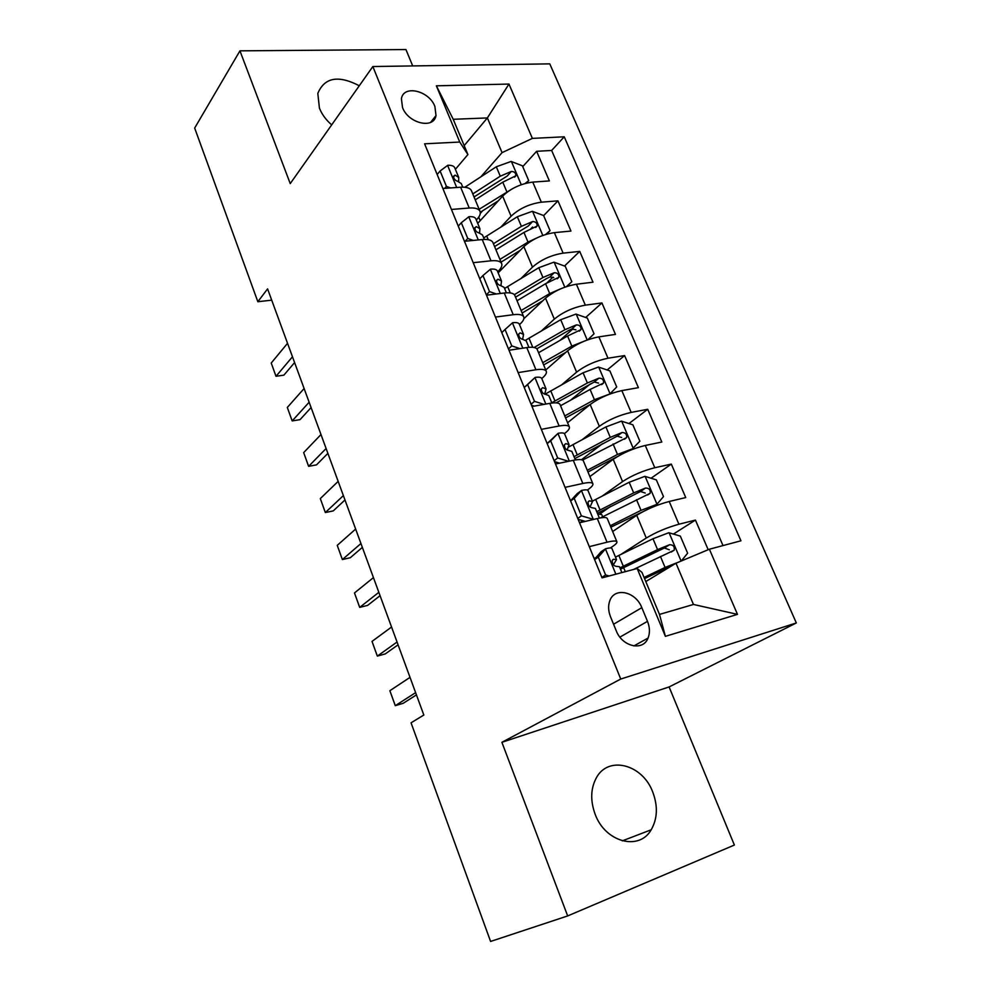 <?xml version="1.0" encoding="UTF-8"?>
<svg xmlns="http://www.w3.org/2000/svg" width="991" height="991" viewBox="0 0 991 991"><rect width="100%" height="100%" fill="white"/><g stroke="black" fill="none" stroke-linecap="round" stroke-linejoin="round"><path stroke-width="1.49" d="M359.287 85.759C338.327 74.858 324.503 77.409 317.814 93.402L319.424 108.13C321.914 114.361 326.002 119.936 331.675 124.878M595.108 814.119C605.092 842.177 639.183 851.257 651.186 829.789C657.491 818.715 658.024 806.154 652.784 792.131C642.527 764.086 607.855 755.154 596.099 778.294C590.624 788.873 590.289 800.802 595.108 814.119M402.532 107.548C408.292 123.516 433.947 129.449 436.003 115.551L434.888 106.458C429.14 90.639 403.461 84.532 401.417 98.753L402.532 107.548M434.591 118.945L434.157 117.879M412.702 65.926L405.938 49.55L239.946 50.838L194.67 128.062L257.846 301.722L271.72 300.149M796.33 622.955L549.77 63.858L372.851 66.533L620.738 679.046L796.33 622.955L669.098 686.936L501.892 742.309L567.67 915.932L734.381 845.038L669.098 686.936M708.193 549.72L695.434 520.089L673.422 534.062M612.649 531.51L636.73 515.308C646.343 509.337 657.169 504.729 669.21 501.483L685.735 497.556L671.328 464.11L651.05 478.244M610.58 506.463L599.976 513.858M589.88 476.572L613.206 459.329C622.571 453.023 633.249 448.403 645.277 445.455L661.827 442.036L647.718 409.283L628.963 423.553M602.441 443.745L581.444 459.725M567.583 422.748L590.178 404.501C599.282 397.887 609.837 393.254 621.84 390.603L638.402 387.667L624.59 355.571L607.161 369.977M590.24 383.963L570.593 400.203M545.731 370.002L567.632 350.802C576.477 343.877 586.895 339.232 598.886 336.866L615.473 334.401L601.933 302.949L585.669 317.479M573.132 328.678L560.002 340.409M523.843 318.73L545.521 298.192C554.13 290.982 564.424 286.325 576.39 284.231L592.99 282.2L579.723 251.392L564.511 266.022M552.978 277.108L546.908 282.943M498.151 272.884L523.867 246.635C532.241 239.153 542.411 234.483 554.353 232.65L570.965 231.052L557.958 200.851L543.638 215.617M532.514 227.075L530.482 229.169M451.45 209.46L469.226 208.023C475.185 207.627 478.789 208.754 480.016 211.393C480.808 213.523 479.855 216.1 477.154 219.122L476.324 220.027M473.215 262.689L490.991 260.806C496.949 260.261 500.505 261.19 501.657 263.618C502.375 265.588 501.335 268.016 498.547 270.915L497.693 271.782M495.438 317.07L513.227 314.704C519.185 313.998 522.691 314.729 523.744 316.934C524.388 318.718 523.26 320.997 520.374 323.772L519.495 324.602M518.144 372.604L535.933 369.754C541.891 368.875 545.347 369.408 546.301 371.365C546.859 372.975 545.657 375.094 542.672 377.732L541.755 378.525C541.136 377.224 538.931 376.865 535.128 377.422L527.608 384.582L534.483 401.343L543.997 404.39M541.346 429.351L559.122 426.006C565.081 424.941 568.475 425.263 569.342 426.972C569.825 428.385 568.512 430.342 565.427 432.832L564.436 433.624M565.056 487.361L582.832 483.472C588.778 482.221 592.123 482.32 592.866 483.769C593.262 484.983 591.875 486.754 588.679 489.108L587.378 490.05M567.67 915.932L490.595 941.45L411.054 722.811L423.826 715.031L267.582 288.889L257.846 301.722M647.495 621.357L641.821 607.669C635.801 591.553 614.606 586.783 609.812 600.719C608.016 605.575 608.239 610.89 610.481 616.662L616.167 630.598C622.137 646.789 643.097 651.533 648.052 638.055C650.071 632.989 649.885 627.414 647.495 621.357L619.92 637.114M467.913 154.559L459.762 142.047L424.606 143.806L602.057 577.877L637.163 568.5L641.97 572.389L659.486 614.42L693.465 604.46L675.986 563.222L709.395 549.212L740.946 540.789L564.226 136.795L532.378 138.393L502.065 152.639L487.374 117.929L453.221 119.292L467.913 154.559L455.389 169.312M459.762 142.047L436.374 85.821L508.965 84.062L532.378 138.393M709.395 549.212L737.477 614.358L665.395 636.346L637.163 568.5M500.876 227.063L511.083 216.199C519.321 208.556 529.405 203.886 541.346 202.189L557.958 200.851M477.712 223.396L502.648 196.107L511.083 216.199M521.117 278.397L532.477 267.136C540.95 259.753 551.157 255.096 563.123 253.151L579.723 251.392M541.52 330.858L554.316 319.114C563.012 312.016 573.355 307.359 585.334 305.154L601.933 302.949M561.984 384.545L576.589 372.158C585.545 365.345 596.012 360.712 608.003 358.222L624.59 355.571M582.336 439.558L599.332 426.303C608.536 419.8 619.14 415.167 631.156 412.405L647.718 409.283M602.231 496.07L622.559 481.576C632.023 475.407 642.763 470.787 654.791 467.727L671.328 464.11M589.298 546.648L607.049 542.201C612.983 540.764 616.278 540.628 616.91 541.817C617.22 542.808 615.733 544.406 612.426 546.598L610.357 547.961M596.285 557.239L594.191 558.614M621.023 554.365L646.268 538.039C656.005 532.192 666.881 527.596 678.922 524.227L695.434 520.089M723.021 545.583L551.653 150.459L536.626 151.301L522.74 166.612M502.648 196.107C510.786 188.352 520.832 183.682 532.762 182.096L549.373 180.919L536.626 151.301M579.537 522.777L597.3 518.553C603.234 517.191 606.554 517.153 607.235 518.442L616.91 541.817M592.866 483.769L583.389 460.902C582.597 459.353 579.227 459.155 573.281 460.332L555.505 463.999M569.342 426.972L560.064 404.588C559.172 402.78 555.74 402.371 549.782 403.362L532.006 406.508M546.301 371.365L537.221 349.451C536.23 347.407 532.749 346.788 526.791 347.593L509.002 350.244M523.744 316.934L514.849 295.467C513.759 293.187 510.241 292.357 504.27 293.014L486.494 295.182M501.657 263.618L492.948 242.597C491.771 240.082 488.191 239.079 482.233 239.562L464.457 241.271M480.016 211.393L471.493 190.805C470.217 188.079 466.6 186.878 460.642 187.212L442.866 188.476M645.798 581.568L675.986 563.222M239.946 50.838L290.239 183.608L372.851 66.533M501.892 742.309L620.738 679.046M464.184 145.615L487.374 117.929L508.965 84.062M480.858 176.819L502.065 152.639M482.667 210.761L480.276 213.399M551.653 150.459L564.226 136.795M659.486 614.42L665.395 636.346M693.465 604.46L737.477 614.358M436.374 85.821L453.221 119.292M594.476 559.308L601.128 551.702L605.65 548.717C609.428 547.8 611.534 547.726 611.93 548.481L616.526 559.618L613.479 559.283L612.24 560.485C612.128 563.929 613.528 565.898 616.402 566.381L619.449 566.679L621.877 572.587M605.65 548.717L598.304 557.128L605.625 575.003L609.168 575.982M613.355 564.82L616.526 559.618M415.625 692.647L395.298 705.666L394.245 702.867L389.872 690.702L410.014 677.361M389.872 690.702L395.298 705.666L403.226 703.288L416.443 694.877M598.304 557.128L594.575 559.581M601.871 577.406L605.625 575.003M681.275 561.005L687.63 553.189L680.334 536.094L668.814 532.724L652.982 538.745L615.485 557.103M623.574 567.583L625.346 571.658M671.824 565.75L644.559 578.595M679.12 561.909L665.072 567.447L644.088 577.456M633.497 569.478L674.202 550.191C674.772 546.549 673.223 544.74 669.544 544.74L657.566 549.609L619.932 567.868M620.477 569.193L664.391 547.973L669.309 549.794M570.556 500.802L577.258 493.58L581.63 490.384L574.223 498.362L581.395 515.853L593.572 519.395L595.207 519.049M581.63 490.384C585.421 489.591 587.564 489.665 588.035 490.595L592.531 501.496L589.372 500.839L588.084 502.053C588.035 505.348 589.422 507.256 592.246 507.788L595.393 508.408L599.382 518.095M585.347 521.39L578.112 519.296M578.657 520.622L579.822 519.792M582.386 522.096L583.092 520.746M590.017 506.946L592.531 501.496M397.069 642.032L377.348 656.092L376.407 653.589L372.021 641.388L391.569 627.03M372.021 641.388L377.348 656.092L385.264 653.911L398.085 644.819M574.223 498.362L570.63 500.988M577.753 518.429L581.395 515.853M547.143 443.534L558.131 433.29C561.934 432.633 564.102 432.844 564.647 433.947L569.045 444.612L565.799 443.646L564.449 444.86C564.461 448.019 565.836 449.877 568.599 450.447L571.844 451.376L575.375 459.948M558.131 433.29L550.674 440.859L557.685 457.978L568.574 461.298M559.543 463.169L554.551 461.645M555.641 461.979L555.01 462.772M567.149 450.05L569.045 444.612M378.847 592.333L359.708 607.384L358.878 605.179L354.481 592.952L373.446 577.604M354.481 592.952L359.708 607.384L367.624 605.402L380.061 595.678M550.674 440.859L547.193 443.646M554.167 460.716L557.685 457.978M524.227 387.493L535.128 377.422M534.26 406.112L531.473 405.22M544.691 394.183L546.053 388.93L542.709 387.667L541.309 388.881C541.371 391.891 542.758 393.712 545.459 394.319L548.791 395.558L551.888 403.04M360.947 543.526L342.378 559.543L341.66 557.611L337.25 545.36L355.645 529.058M337.25 545.36L342.378 559.543L350.294 557.735L362.372 547.391M527.608 384.582L524.251 387.531M531.077 404.241L534.483 401.343M508.482 348.956L511.765 345.896L505.051 329.495L512.607 322.719C516.41 322.273 518.652 322.769 519.321 324.181L523.545 334.413L520.114 332.865L518.677 334.054C518.776 336.952 520.151 338.724 522.802 339.38L526.221 340.892L528.884 347.345M511.765 345.896L519.916 348.621M522.616 339.356L523.545 334.413M343.382 495.599L325.358 512.533L324.726 510.873L320.316 498.584L338.166 481.378M320.316 498.584L325.358 512.533L333.261 510.898L344.979 499.96M505.051 329.495L501.793 332.604M652.846 507.02L656.785 504.382L663.499 496.615L656.352 479.879L644.868 476.337L629.198 482.258L592.395 501.149M597.697 514.007L601.735 514.552L602.639 516.745M651.198 507.726L610.852 527.175M656.785 504.382L641.028 510.353L610.258 525.75M600.36 517.921L650.158 493.295C650.641 489.802 649.093 488.043 645.513 488.043L633.67 492.899L596.743 511.69M582.547 520.585L580.193 522.616M597.412 513.326L640.533 491.499L645.24 493.035M631.515 449.753L639.864 441.218L632.877 424.817L621.431 421.138L605.897 426.948L568.339 447.164M633.088 448.589L617.48 454.46L587.279 470.279M616.984 456.826L587.985 471.989M582.559 460.084L626.622 437.601C627.018 434.231 625.47 432.547 621.989 432.534L610.283 437.365L574.024 456.665M574.817 458.598L617.158 436.189L621.667 437.489M609.738 394.071L616.724 386.961L609.874 370.894L598.465 367.054L583.067 372.777L544.963 394.257M609.886 393.96L594.427 399.72L564.771 415.935M590.227 404.464L565.588 417.917M560.534 405.74L590.091 389.451L603.556 383.059C603.878 379.813 602.342 378.19 598.948 378.166L587.378 382.984L551.764 402.767M556.149 402.854L594.266 382.03L598.576 383.108M587.836 339.789L594.043 333.794L587.341 318.061L575.969 314.085L560.72 319.709L525.651 340.161M585 340.867L571.832 346.107L542.709 362.706M566.022 352.214L543.638 364.948M538.571 352.709L567.595 336.036L580.974 329.631C581.221 326.522 579.685 324.937 576.366 324.899L564.932 329.706L534.112 347.482M536.812 348.807L568.462 330.573L571.832 328.962L575.944 329.854M486.346 294.822L489.529 291.614L482.951 275.548L490.545 269.143C494.36 268.809 496.627 269.428 497.371 270.989L501.508 281.01L497.99 279.189L496.503 280.366C496.64 283.141 498.002 284.875 500.616 285.569L504.122 287.365L506.376 292.816M489.529 291.614L496.33 293.98M500.926 285.606L501.508 281.01M326.113 448.502L308.635 466.34L308.102 464.94L303.667 452.627L320.985 434.541M303.667 452.627L308.635 466.34L316.513 464.866L327.897 453.358M482.951 275.548L479.793 278.805M566.418 286.61L571.832 281.717L565.254 266.294L553.919 262.169L538.807 267.706L504.58 288.468M560.299 288.988L549.708 293.571L521.093 310.53M542.758 300.818L522.133 313.02M571.832 281.717L566.654 286.535M517.042 300.744L545.558 283.711L558.825 277.307C559.023 274.296 557.499 272.773 554.254 272.723L542.944 277.505L514.341 294.661M515.543 297.139L546.524 278.582L549.856 276.96L553.758 277.691M465.25 241.185L467.752 238.459L461.31 222.727L468.954 216.67C472.769 216.447 475.061 217.19 475.853 218.887L479.904 228.698L476.312 226.617L474.788 227.769C474.962 230.432 476.324 232.142 478.888 232.873L482.468 234.929L484.339 239.426M467.752 238.459L473.202 240.429M479.594 232.996L479.904 228.698M309.142 402.235L292.184 420.927L291.75 419.775L287.316 407.45L304.113 388.522M287.316 407.45L292.184 420.927L300.062 419.627L311.1 407.561M461.31 222.727L458.263 226.121M545.533 234.52L550.055 230.668L543.613 215.542L532.316 211.306L517.339 216.732L483.707 237.914M536.181 238.249L528.017 242.089L499.91 259.407M520.263 250.314L501.037 262.132M498.857 270.58L500.021 270.964M495.934 249.794L523.954 232.427L537.122 226.035C537.271 223.136 535.747 221.65 532.576 221.575L521.39 226.344L493.431 243.749M494.583 246.561L528.314 225.998L532.576 221.575M550.055 230.668L546.537 234.21M444.761 188.34L446.421 186.395L440.103 170.985L447.783 165.274C451.599 165.138 453.928 165.993 454.77 167.826L458.746 177.451L455.08 175.122L453.519 176.237C453.717 178.801 455.08 180.473 457.607 181.254L461.261 183.546L462.747 187.138M446.421 186.395L450.533 187.931M458.635 181.489L458.746 177.451M292.481 356.772L276.018 376.283L275.671 375.391L271.224 363.04L287.539 343.295M271.224 363.04L276.018 376.283L283.884 375.143L294.6 362.557M440.103 170.985L437.155 174.503M525.143 183.471L528.711 180.622L522.393 165.794L511.145 161.434L496.293 166.785L464.829 187.249M512.669 188.587L479.149 209.274M498.423 200.727L480.263 212.297M477.328 222.455L478.43 222.603M475.246 199.86L502.771 182.158L515.853 175.779C515.952 172.979 514.44 171.542 511.331 171.455L500.269 176.2L472.781 193.926M474.045 196.961L507.206 176.039L511.331 171.455M528.711 180.622L526.37 183.149M523.867 246.635L532.477 267.136M545.521 298.192L554.316 319.114M567.632 350.802L576.589 372.158M590.178 404.501L599.332 426.303M613.206 459.329L622.559 481.576M636.73 515.308L646.268 538.039M669.21 501.483L678.922 524.227M532.762 182.096L541.346 202.189M554.353 232.65L563.123 253.151M576.39 284.231L585.334 305.154M598.886 336.866L608.003 358.222M621.84 390.603L631.156 412.405M645.277 445.455L654.791 467.727M597.3 518.553L607.049 542.201M573.281 460.332L582.832 483.472M549.782 403.362L559.122 426.006M526.791 347.593L535.933 369.754M504.27 293.014L513.227 314.704M482.233 239.562L490.991 260.806M460.642 187.212L469.226 208.023M613.565 624.243L641.821 607.669M605.464 548.927L615.869 574.185M612.537 559.89L613.479 559.283M681.114 561.067L669.111 532.811M623.302 566.208L618.842 555.431M657.566 549.609L652.982 538.745M665.072 567.447L660.464 556.496M664.391 547.973L669.544 544.74M581.444 490.582L593.275 519.296M588.245 501.644L589.372 500.839M557.945 433.476L569.33 461.149M564.511 444.649L565.799 443.646M534.942 377.596L545.83 404.055M512.421 322.88L522.839 348.188M518.627 334.252L520.114 332.865M656.959 504.184L645.166 476.423M600.038 509.969L595.678 499.427M603.172 517.55L602.801 516.658M633.67 492.899L629.198 482.258M641.028 510.353L636.519 499.65M640.533 491.499L645.513 488.043M633.261 448.403L621.716 421.225M577.258 454.894L572.984 444.563M610.283 437.365L605.897 426.948M617.48 454.46L613.07 443.968M617.158 436.189L621.989 432.534M610.06 393.774L598.75 367.153M554.948 400.946L550.748 390.826M587.378 382.984L583.067 372.777M594.427 399.72L590.091 389.451M594.266 382.03L598.948 378.166M587.229 340.012L576.254 314.184M532.749 347.296L528.971 338.154M564.932 329.706L560.72 319.709M571.832 346.107L567.595 336.036M571.832 328.962L576.366 324.899M490.359 269.304L500.319 293.497M496.441 280.75L497.99 279.189M564.796 287.179L554.217 262.281M510.266 292.927L507.627 286.548M542.944 277.505L538.807 267.706M549.708 293.571L545.558 283.711M549.856 276.96L554.254 272.723M468.755 216.818L478.281 239.946M474.739 228.351L476.312 226.617M542.808 235.424L532.601 211.405M488.241 239.686L486.692 235.957M521.39 226.344L517.339 216.732M528.017 242.089L523.954 232.427M447.598 165.41L456.69 187.497M453.494 176.993L455.08 175.122M521.266 184.71L511.43 161.545M466.674 187.534L466.179 186.345M500.269 176.2L496.293 166.785M506.773 191.635L502.771 182.158M622.298 840.851L651.186 829.789M430.59 122.388L436.003 115.551M633.868 645.946L648.052 638.055M671.18 552.061L674.202 550.191M546.053 388.93L541.743 378.488M647.643 495.017L650.158 493.295M624.429 439.236L626.622 437.601M601.611 384.644L603.556 383.059M579.215 331.18L580.974 329.631M557.264 278.805L558.825 277.307M500.703 270.27L500.182 269.007M535.722 227.472L537.122 226.035M480.189 220.683L478.727 217.14M514.602 177.154L515.853 175.779"/></g></svg>
